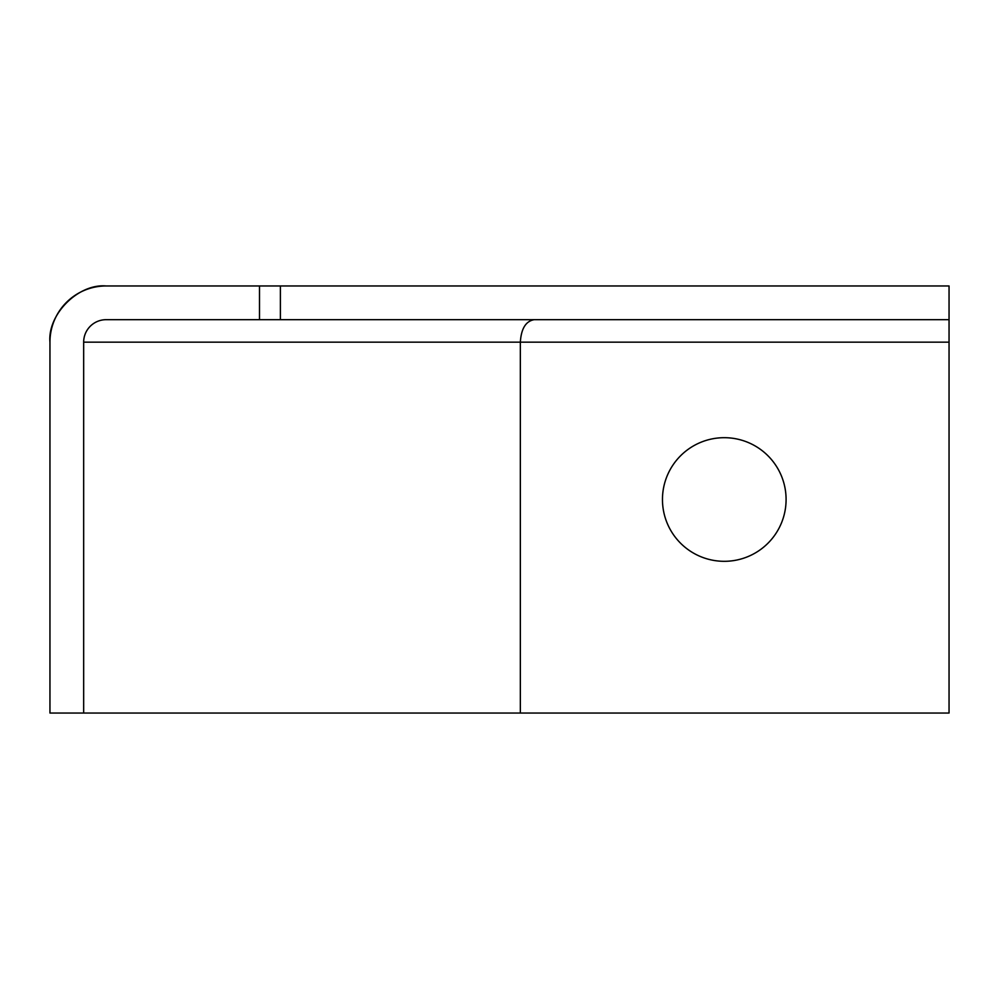 <?xml version="1.0" encoding="UTF-8"?>
<svg xmlns="http://www.w3.org/2000/svg" width="999" height="999" viewBox="0 0 999 999"><rect width="100%" height="100%" fill="white"/><g stroke="black" fill="none" stroke-linecap="round" stroke-linejoin="round"><path stroke-width="1.5" d="M786.088 499.5A61.813 61.813 0 0 0 724.275 437.687A61.813 61.813 0 0 0 662.462 499.5A61.813 61.813 0 0 0 724.275 561.313A61.813 61.813 0 0 0 786.088 499.5M49.95 342.158C47.44 314.36 78.347 283.454 106.144 285.964A56.194 56.194 0 0 0 49.95 342.158L49.95 713.036L83.666 713.036L83.666 342.158A22.477 22.477 0 0 1 106.144 319.68L949.05 319.68L949.05 342.158L83.666 342.158M106.144 285.964L949.05 285.964L949.05 319.68M83.666 713.036L949.05 713.036L949.05 342.158M520.342 713.036L520.342 342.158C521.216 328.596 525.849 321.104 534.228 319.68M259.503 285.964L259.503 319.68M280.382 285.964L280.382 319.68"/></g></svg>
